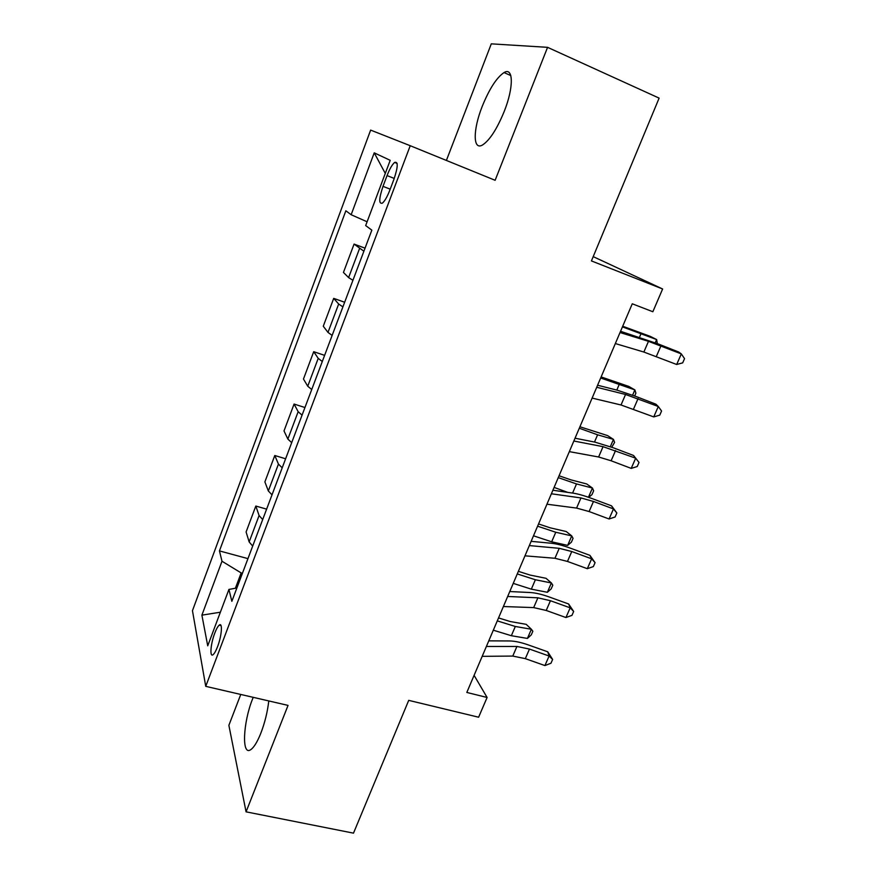 <?xml version="1.0" encoding="UTF-8"?>
<svg xmlns="http://www.w3.org/2000/svg" width="877" height="877" viewBox="0 0 877 877"><rect width="100%" height="100%" fill="white"/><g stroke="black" fill="none" stroke-linecap="round" stroke-linejoin="round"><path stroke-width="1.32" d="M253.223 697.336L252.62 698.837C243.028 722.484 241.438 756.588 250.811 749.627C254.023 747.357 257.378 741.843 260.886 733.084C264.898 722.538 267.529 711.828 268.779 700.931M504.209 111.467C513.878 87.36 513.494 66.696 504.034 72.572C496.579 77.614 489.289 88.939 482.153 106.555C472.878 129.873 472.813 150.855 482.591 144.946C489.739 140.221 496.952 129.062 504.209 111.467M217.551 646.7C221.804 635.803 222.802 621.771 219.184 625.18C217.814 626.364 216.345 629.017 214.766 633.15C210.601 643.828 209.493 657.98 213.166 654.604C214.514 653.431 215.972 650.8 217.551 646.7M240.758 694.452L228.875 725.312L246.064 811.839L353.497 833.15L408.715 700.361L478.612 717.222L487.097 697.478L474.095 675.345M370.642 130.103L192.458 610.677L205.744 686.351L410.228 145.714L370.642 130.103M410.228 145.714L495.132 180.289L547.566 47.336L491.295 43.85L446.393 160.436M593.214 256.632L662.628 288.982L652.85 311.741L632.262 303.793L466.816 692.446L487.097 697.478M547.566 47.336L659.12 98.125L591.427 260.918L662.628 288.982M387.053 175.597L383.008 186.352C378.93 198.64 378.711 204.231 382.372 203.146C384.74 201.129 387.228 196.821 389.805 190.221L393.959 179.226C398.059 166.871 398.279 161.269 394.628 162.431C392.183 164.514 389.651 168.91 387.053 175.597L394.255 178.448M367.101 221.782L351.151 214.733L345.856 210.787L219.447 550.909L247.95 558.627M351.151 214.733L374.227 152.839L390.199 160.327L365.676 225.575L371.837 230.158L231.857 601.315L228.93 589.432L207.728 645.834L201.896 615.15L221.991 561.236L219.447 550.909M246.064 811.839L288.04 705.393L205.744 686.351M242.436 573.262L241.153 572.922L235.387 588.248M363.889 251.217L354.078 244.091L365.04 248.169M252.686 546.086L249.156 541.931L246.097 531.977L255.821 506.051L266.619 509.131M272.013 494.836L268.329 490.956L264.887 481.901L274.786 455.503L285.617 458.781M291.69 442.666L287.864 439.059L284.005 430.925L294.08 404.056L304.944 407.52M311.73 389.531L307.739 386.22L303.464 379.039L313.714 351.688L324.622 355.36M332.142 335.42L327.987 332.405L323.273 326.222L333.709 298.377L344.65 302.247M352.927 280.289L348.607 277.592L343.444 272.44L354.078 244.091M342.896 306.884L338.665 304.023L333.709 298.377M322.297 361.521L318.219 358.353L313.714 351.688M302.061 415.161L298.158 411.697L294.08 404.056M282.197 467.825L278.447 464.086L274.786 455.503M262.694 519.557L259.088 515.533L255.821 506.051M221.991 561.236L241.153 572.922M236.889 587.974L228.93 589.432M385.288 173.416L374.227 152.839M201.896 615.15L220.368 612.212M620.028 332.526L648.476 341.328L681.319 353.902L678.754 352.05L658.55 344.069L620.554 331.287M615.336 343.554L643.861 352.039L676.682 364.492L681.319 353.902L684.542 358.638L682.69 362.859L676.682 364.492M622.714 326.233L650.328 336.384L656.643 339.563L622.429 326.88M655.251 342.775L656.643 339.563L657.344 343.598M596.722 387.272L625.564 394.475L658.298 406.5L655.952 404.22L635.88 396.437L617.222 390.188L597.588 385.233M592.118 398.092L621.026 404.988L653.749 416.904L658.298 406.5L661.576 411.006L659.756 415.15L653.749 416.904M573.854 441.01L603.058 446.667L635.682 458.178L633.556 455.481L613.604 447.884L594.924 442.118L575.038 438.215M569.326 451.633L598.607 456.994L611.116 460.776L631.21 468.395L635.682 458.178L639.015 462.442L637.228 466.52L631.21 468.395M551.392 493.773L580.958 497.939L593.477 501.469L613.472 508.934L611.543 505.843L591.712 498.432C584.279 495.669 578.042 493.904 573.021 493.137L552.894 490.232M546.952 504.209L576.584 508.079L589.103 511.543L609.077 518.987L613.472 508.934L616.86 512.99L615.095 516.991L609.077 518.987M611.543 505.843L616.86 512.99M601.129 376.935L628.765 386.406L634.871 389.903L600.679 377.998M632.591 395.187L634.871 389.903L635.891 393.159L634.674 395.976M579.916 426.77L607.564 435.595L613.472 439.399L597.599 434.806L579.291 428.239M610.326 446.667L613.472 439.399L614.591 442.381L611.762 447.193M559.055 475.772L570.85 479.84L586.713 483.961L592.435 488.05L576.507 483.94L558.265 477.625M588.456 497.248L592.435 488.05L593.641 490.78L591.986 494.617L588.697 497.336M567.748 492.381L554.1 487.404M529.335 545.582L559.241 548.311L571.771 551.523L591.635 558.824L589.903 555.338L570.203 548.103C562.815 545.406 556.577 543.795 551.49 543.269L531.144 541.339M524.972 555.832L554.944 558.276L567.474 561.433L587.316 568.691L591.635 558.824L595.077 562.65L593.345 566.586L587.316 568.691M589.903 555.338L595.077 562.65M538.544 523.953L550.296 527.855L566.213 531.528L571.738 535.902L555.766 532.251L537.59 526.189M567.649 545.384L571.738 535.902L573.043 538.379L571.409 542.161L567.649 545.384L551.666 541.811L533.501 535.803M507.673 596.47L537.897 597.807L550.438 600.723L570.182 607.838L568.647 603.99L549.057 596.919C541.712 594.299 535.474 592.841 530.333 592.534L509.778 591.537M503.387 606.533L533.676 607.597L546.218 610.458L565.939 617.54L570.182 607.838L573.668 611.466L571.979 615.336L565.939 617.54M568.647 603.99L573.668 611.466M518.373 571.333L530.081 575.071L546.042 578.316L551.392 582.964L535.376 579.752L517.266 573.931M547.369 592.282L551.392 582.964L552.784 585.2L551.173 588.916L547.369 592.282L531.341 589.158L513.242 583.38M486.395 646.448L516.926 646.448L529.478 649.079L549.101 656.018L547.741 651.808L528.272 644.913C520.971 642.359 514.733 641.032 509.548 640.955L488.785 640.857M482.186 656.336L512.782 656.073L525.323 658.649L544.924 665.566L549.101 656.018L552.631 659.449L550.964 663.253L544.924 665.566M547.741 651.808L552.631 659.449M498.542 617.934L510.206 621.53L526.2 624.336L531.374 629.258L515.314 626.474L497.281 620.883M527.417 638.423L531.374 629.258L532.854 631.254L531.265 634.904L527.417 638.423L511.346 635.715L493.323 630.19M348.607 277.592L359.493 248.684M327.987 332.405L338.665 304.023M307.739 386.22L318.219 358.353M287.864 439.059L298.158 411.697M268.329 490.956L278.447 464.086M249.156 541.931L259.088 515.533M390.199 189.169L383.008 186.352M648.476 341.328L643.861 352.039M660.951 345.856L656.336 356.49M639.508 337.185L640.89 333.984M625.564 394.475L621.026 404.988M638.05 398.651L633.523 409.099M603.058 446.667L598.607 456.994M615.566 450.515L611.116 460.776M580.958 497.939L576.584 508.079M593.477 501.469L589.103 511.543M616.805 390.079L619.052 384.828M594.496 442.041L597.599 434.806M572.582 493.082L576.507 483.94M559.241 548.311L554.944 558.276M571.771 551.523L567.474 561.433M551.666 541.811L555.766 532.251M537.897 597.807L533.676 607.597M550.438 600.723L546.218 610.458M531.341 589.158L535.376 579.752M516.926 646.448L512.782 656.073M529.478 649.079L525.323 658.649M511.346 635.715L515.314 626.474M510.798 75.565L504.034 72.572M221.059 625.652L219.184 625.18M397.117 163.418L394.628 162.431"/></g></svg>
